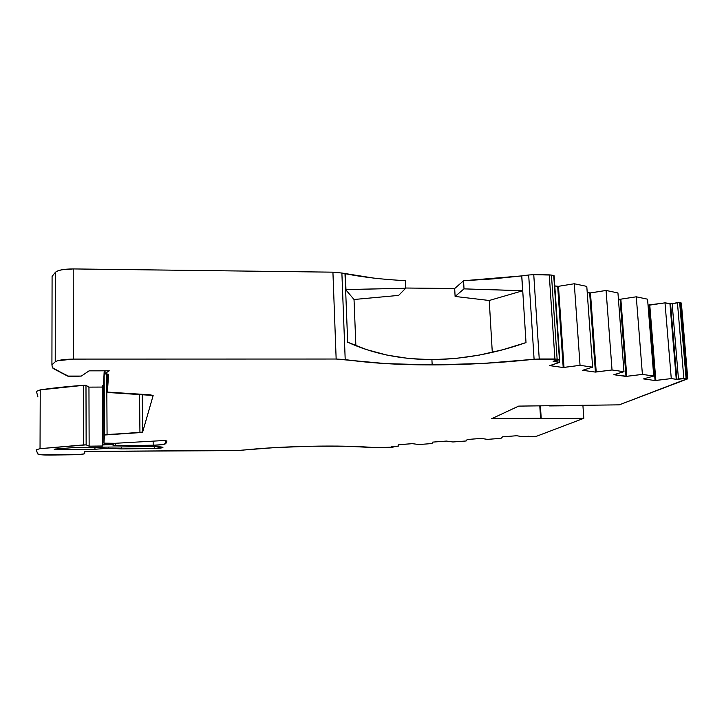 <?xml version="1.0" encoding="UTF-8"?>
<svg xmlns="http://www.w3.org/2000/svg" width="724" height="724" viewBox="0 0 724 724"><rect width="100%" height="100%" fill="white"/><g stroke="black" fill="none" stroke-linecap="round" stroke-linejoin="round"><path stroke-width="1.09" d="M502.728 349.746L525.968 342.597L502.728 349.746L479.026 355.149L502.728 349.746M455.396 358.507L479.026 355.149L455.396 358.507L431.911 359.665L455.396 358.507M526.013 342.597L521.787 275.889L528.674 274.993L534.095 359.276C499.741 362.959 465.767 364.842 432.174 364.905L431.911 359.665L408.969 358.534L387.032 355.113L366.634 349.62L347.855 342.262L366.634 349.62L387.032 355.113L408.969 358.534L431.911 359.665C463.523 359.222 494.872 353.529 525.968 342.597M94.935 447.26L94.944 449.269L94.935 447.26L94.944 449.269L108.365 448.237L108.365 447.088L108.365 448.237L121.578 448.916L121.56 446.925M153.144 395.467L142.637 432.092L139.94 432.608L142.637 432.092L142.248 394.399L142.637 432.092L153.144 395.467L110.519 392.67L107.369 391.946L108.555 374.272L107.369 391.946L108.22 392.399L150.221 394.824L153.144 395.53L150.221 394.824L107.433 392.082L108.555 374.272L105.034 373.774L105.052 370.824M582.883 405.114L583.816 418.309L536.439 436.301L531.959 436.834L536.439 436.301L583.816 418.309L582.883 405.114L583.816 418.309L536.439 436.301L522.674 436.708L529 436.237L522.674 436.708L516.692 435.739L502.465 436.825M648.034 305.094L665.003 302.849L672.162 303.781L678.488 379.213L676.886 379.349L670.578 303.953L676.886 379.349L671.275 378.589L655.066 380.543L643.518 378.905L653.745 376.046L642.405 374.399L625.989 376.426L613.852 374.706L623.97 371.711L612.033 369.982L596.205 371.937L590.458 292.894L606.079 290.451L612.033 369.982L596.205 371.937L590.458 292.894L606.079 290.451L617.943 292.949L623.97 371.711L612.033 369.982L595.409 372.091L589.671 293.093L606.079 290.451L612.033 369.982L606.079 290.451L617.943 292.949L623.97 371.711L612.033 369.982M393.005 446.491L393.042 447.161L393.005 446.491L393.042 447.161L391.765 446.654L398.417 446.084L398.752 444.681L412.336 443.658L418.924 444.536L431.984 443.55L432.635 442.12L446.473 441.07L452.862 441.975L466.166 440.97L467.152 439.495L481.252 438.427L487.442 439.368L500.99 438.346L502.474 436.907M596.205 371.937L595.409 372.091L589.671 293.093L587.236 292.596L590.458 292.894L596.205 371.937L595.409 372.091L589.671 293.093L590.458 292.894M595.409 372.091L582.63 370.281L595.409 372.091L582.63 370.281L592.621 367.159L586.784 286.387L574.286 283.754L586.784 286.387L592.621 367.159L580.042 365.33L574.286 283.754L586.784 286.387L592.621 367.159L580.042 365.33L574.286 283.754L558.466 286.315L574.286 283.754L580.042 365.33L564.005 367.376L558.466 286.315L574.286 283.754M618.405 299.003L620.079 299.347L618.405 299.003L620.079 299.347L625.989 376.426L613.852 374.706L623.97 371.711L617.943 292.949L606.079 290.451M620.079 299.347L620.848 299.157L620.079 299.347L625.989 376.426L620.079 299.347L620.848 299.157L626.776 376.281L613.852 374.706L623.97 371.711M620.848 299.157L636.278 296.804L620.848 299.157L626.776 376.281L620.848 299.157L636.278 296.804L642.405 374.399L625.989 376.426M636.278 296.804L647.555 299.184L636.278 296.804L642.405 374.399L636.278 296.804L647.555 299.184L653.745 376.046L642.405 374.399L626.776 376.281M592.621 367.159L582.63 370.281L592.621 367.159L580.042 365.33L563.209 367.53L557.688 286.523L554.801 285.926L558.466 286.315L564.005 367.376L563.209 367.53L557.688 286.523L558.466 286.315L564.005 367.376L563.209 367.53L557.688 286.523L558.466 286.315M649.003 305.293L649.772 305.103L655.854 380.408L655.066 380.543L649.003 305.293L649.772 305.103L655.854 380.408L655.066 380.543L649.003 305.293L655.066 380.543L643.518 378.905L653.745 376.046L647.555 299.184L653.745 376.046L642.405 374.399M563.209 367.53L549.751 365.629L563.209 367.53L549.751 365.629L559.571 362.353L559.408 359.846L559.571 362.353L553.136 361.348L559.77 359.575L554.104 275.726L559.77 359.575M649.772 305.103L665.003 302.849L671.275 378.589L655.854 380.408L649.772 305.103L665.003 302.849L671.275 378.589L655.854 380.408M665.003 302.849L669.953 303.899L676.261 379.313L671.275 378.589L665.003 302.849L669.953 303.899L676.261 379.313L671.275 378.589M398.933 444.672L398.417 446.084L388.381 447.595L375.294 447.658L346.262 446.228L311.148 446.21L274.423 447.64L237.101 450.536L210.956 450.744L240.884 450.328C281.645 445.903 342.579 444.744 375.294 447.658L392.29 447.351L393.042 447.161L391.765 446.726L392.517 446.527L398.417 446.084L398.752 444.681L412.336 443.658L418.924 444.536L431.984 443.55L432.635 442.12L446.473 441.07L452.862 441.975L466.166 440.97L467.152 439.495L481.252 438.427L487.442 439.368L500.99 438.346L487.442 439.368L481.252 438.427L467.306 439.486M110.663 443.359L110.672 444.418L110.663 443.359L110.672 444.418L103.677 444.636L102.582 444.961L102.527 446.002L102.229 387.069L102.283 385.657L103.623 385.195L102.283 385.657L102.527 446.002L89.142 446.165L88.952 387.123L102.229 387.069L102.283 385.657L102.527 446.002L102.283 385.657L102.582 444.961L106.283 444.473L106.283 443.414M57.495 270.984L61.64 269.817L73.215 268.93C63.793 268.984 57.839 270.133 55.35 272.369L55.223 361.819L51.92 364.833L52.083 276.396L55.35 272.369L55.223 361.819L51.92 364.833L52.083 276.396L55.35 272.369L55.223 361.819C57.848 360.154 63.875 359.249 73.314 359.095L73.215 268.93C63.793 268.984 57.839 270.133 55.35 272.369L52.083 276.396L51.92 364.833L52.409 367.656L67.613 376.082L71.033 376.507L81.332 376.082L89.079 370.851L109.27 370.815L105.061 373.503L108.428 374.281C105.948 374.208 104.826 373.946 105.061 373.503L109.27 370.815L105.061 373.503M559.417 359.457L553.127 361.276L559.806 359.656L557.127 359.113L559.417 359.457L553.733 275.554L551.462 275.075L553.733 275.554L559.417 359.457L557.127 359.113L551.462 275.075L549.263 274.867L554.91 358.986L557.127 359.113L551.462 275.075L549.263 274.867L554.91 358.986L539.244 358.986L533.76 274.668L549.263 274.867L554.91 358.986L539.244 358.986L533.76 274.668L528.674 274.993L534.095 359.276L539.244 358.986L533.76 274.668L528.674 274.993L534.095 359.276L557.127 359.113L551.462 275.075L554.113 275.844M683.827 378.263L686.062 378.154L679.637 302.451L680.569 302.65L687.004 378.29L687.755 378.543L681.375 303.057L680.569 302.65L687.004 378.29L686.062 378.154L679.637 302.451L680.569 302.65L687.004 378.29L678.488 379.213L672.162 303.781L677.42 302.56L683.827 378.263L686.062 378.154L679.637 302.451L677.42 302.56L683.827 378.263L678.488 379.213L672.162 303.781L677.42 302.56L683.827 378.263L676.261 379.313L669.953 303.899L670.578 303.953L676.886 379.349L676.261 379.313M84.681 451.45L84.69 453.794L84.554 451.45L240.884 450.328C281.645 445.903 342.579 444.744 375.294 447.658L393.042 447.161M102.527 446.002L89.142 446.165L86.147 444.871L85.984 385.313L88.952 387.123L102.229 387.069L102.527 446.002L89.142 446.165L88.952 387.123L102.229 387.069M102.582 444.961L112.998 444.608L112.989 443.332M104.853 371.756L104.138 372.154L104.473 435.015L103.948 443.178L114.989 443.305L162.23 440.626L166.936 440.925L165.814 443.586L165.769 440.663L165.814 443.586C164.656 444.5 160.447 445.043 153.189 445.215L153.144 441.142L153.189 445.215L115.306 445.694L112.148 444.455L106.283 444.473M345.638 289.609L345.348 273.735C363.267 277.247 383.258 279.545 405.313 280.631L405.675 288.252L398.616 295.401L354.027 299.501L345.638 289.609L405.675 288.252L398.616 295.401L354.027 299.501L345.638 289.609L405.675 288.252L345.963 289.546L345.348 273.735L345.638 289.609L345.348 273.735C363.267 277.247 383.258 279.545 405.313 280.631L405.675 288.252L398.616 295.401L354.027 299.501L355.873 345.701L354.027 299.501L345.638 289.609L344.986 273.663L347.692 342.316M493.397 289.754L522.701 290.767L489.243 300.487L455.106 296.451L464.012 288.867L522.647 290.758L493.397 289.754M492.293 352.362L489.243 300.487L455.106 296.451L454.681 288.523L405.666 288.016L454.681 288.523L463.568 280.749L464.012 288.867L455.106 296.451L454.681 288.523L463.568 280.749L521.705 275.898L522.701 290.767L489.243 300.487L455.106 296.451L464.012 288.867L463.568 280.749L492.673 278.921L521.76 275.898L522.701 290.767L489.243 300.487L492.293 352.362L489.243 300.487M455.106 296.451L454.681 288.523L463.568 280.749L521.705 275.898L522.701 290.767L521.76 275.898L528.674 274.993L521.787 275.889L522.701 290.767M57.902 448.771L57.902 449.749C54.137 449.658 53.35 449.423 55.558 449.016L54.445 449.504L57.902 449.749L94.944 449.269L57.902 449.749L57.902 448.771L57.902 449.749L54.246 449.405L55.558 449.016L74.59 447.513L155.072 446.5L162.891 447.224C162.828 447.912 159.959 448.337 154.284 448.5L121.578 448.916L108.365 448.237L108.365 447.088M564.439 405.775L549.281 405.883M84.69 453.794L77.794 454.69L49.893 455.07C42.797 455.088 38.743 454.699 37.711 453.894L36.209 449.794L40.037 448.663L36.209 449.794L37.711 453.894L41.494 454.79L80.436 454.591L84.69 453.794L84.554 451.45L84.69 453.794L77.794 454.69L49.893 455.07C43.196 455.097 39.15 454.735 37.784 453.993L36.209 449.794L40.037 448.663L40.236 389.883L36.435 391.385L37.929 396.978L36.435 391.385L40.236 389.883L83.541 385.322L85.984 385.313L88.952 387.123L89.142 446.165L86.147 444.871L85.984 385.313L88.952 387.123M89.142 446.165L86.147 444.871L83.685 444.898L83.541 385.322L85.984 385.313L86.147 444.871L83.685 444.898L83.541 385.322L85.984 385.313M153.144 441.142L153.189 445.215L161.832 444.681L165.814 443.586C164.656 444.5 160.447 445.043 153.189 445.215L115.306 445.694L115.288 443.296L115.306 445.694L110.672 444.418M104.98 371.729L104.138 372.154L104.473 435.015L103.93 443.142L103.613 383.195L104.138 372.154L104.473 435.015L103.93 443.142L114.989 443.305L103.93 443.142L103.613 383.195L104.5 371.864M142.248 394.399L142.637 432.092L104.473 435.015L107.071 434.518L106.727 374.199M139.551 394.245L139.94 432.608L139.551 394.245L139.94 432.608L104.473 435.015M107.369 391.946L107.27 374.245M51.92 364.833L52.409 367.656L53.395 368.634L67.613 376.082L81.332 376.082L89.079 370.851L81.332 376.082L68.925 376.389L53.395 368.634L52.409 367.656L51.92 364.833L55.223 361.819L57.504 360.742L73.314 359.095L73.215 268.93L332.922 272.17L336.153 359.032L73.314 359.095L73.215 268.93L332.922 272.17L336.153 359.032L385.838 363.611L432.174 364.905C399.404 364.941 370.407 363.167 345.203 359.584L341.882 273.029L332.922 272.17L336.153 359.032L345.203 359.584L341.882 273.029L373.783 278.097M687.755 378.543L619.237 404.852L687.311 378.996L687.791 378.589L686.062 378.154M540.403 405.947L541.235 418.698L583.816 418.309L541.235 418.698L540.403 405.947L541.235 418.698L491.696 418.698L518.683 406.11L619.237 404.852L687.311 378.996L687.004 378.29M583.816 418.309L541.235 418.698L540.584 418.255L539.787 405.956L540.584 418.255L491.696 418.698L518.683 406.11L619.237 404.852L518.683 406.11L491.696 418.698L540.584 418.255L539.787 405.956M521.705 275.898L522.647 290.758M549.263 274.867L533.76 274.668L551.462 275.075M672.162 303.781L679.537 302.433M102.283 385.657L103.369 385.222M564.439 405.811L549.29 405.929L564.439 405.811M86.147 444.871L40.037 448.663L40.236 389.883L40.037 448.663L83.685 444.898L83.541 385.322C67.35 386.462 52.915 387.983 40.236 389.883C52.915 387.983 67.35 386.462 83.541 385.322M55.223 361.819C57.848 360.154 63.875 359.249 73.314 359.095L336.153 359.032L345.203 359.584L341.882 273.029L345.022 273.735M431.911 359.665L432.174 364.905L482.854 363.457L534.095 359.276C499.741 362.959 465.767 364.842 432.174 364.905L431.911 359.665C400.272 359.348 372.254 353.538 347.855 342.262M154.266 446.509L154.284 448.5L154.266 446.509L154.284 448.5L121.578 448.916L108.365 448.237L94.944 449.269L108.365 448.237M84.554 451.45L210.956 450.744L84.554 451.45M165.814 443.586L166.982 441.007L162.23 440.626L166.982 441.007L165.814 443.586L165.769 440.663M114.989 443.305L162.23 440.626L114.989 443.305M89.079 370.851L109.27 370.815L89.079 370.851M559.408 359.846L559.571 362.353L550.539 365.466L559.571 362.353L553.489 361.095M55.558 449.016L74.59 447.513L155.072 446.5C165.416 447.034 165.162 447.704 154.284 448.5L162.936 447.396L155.072 446.5L74.59 447.513L55.558 449.016M678.488 379.213L676.886 379.349M432.807 442.102L446.473 441.07L452.862 441.975L466.166 440.97L467.315 439.568M587.236 292.596L589.671 293.093M398.942 444.753L412.336 443.658L418.924 444.536L431.984 443.55L432.807 442.183M580.042 365.33L564.005 367.376M655.066 380.543L643.518 378.905L653.745 376.046M554.801 285.926L557.688 286.523M559.571 362.353L553.516 361.475M669.953 303.899L670.578 303.953M554.91 358.986L557.127 359.113M680.569 302.65L677.42 302.56M345.348 273.735L345.963 289.546M405.313 280.631L405.675 288.252M354.027 299.501L355.873 345.701M454.681 288.523L405.666 288.016M463.568 280.749L464.012 288.867M115.288 443.296L115.306 445.694L112.998 444.608M103.93 443.142L103.613 383.195L104.138 372.154M533.76 274.668L528.674 274.993M534.095 359.276L539.244 358.986M541.235 418.698L540.584 418.255M73.215 268.93L332.922 272.17M341.882 273.029L344.986 273.663M37.929 396.978L36.435 391.385M40.037 448.663L83.685 444.898M153.189 445.215L115.306 445.694M139.94 432.608L107.071 434.518M153.144 395.53L142.637 432.092M336.153 359.032L73.314 359.095M432.174 364.905C399.404 364.941 370.407 363.167 345.203 359.584M94.944 449.269L57.902 449.749M154.284 448.5L121.578 448.916M104.989 373.566L104.971 370.824M393.078 447.188L393.051 446.491"/></g></svg>

